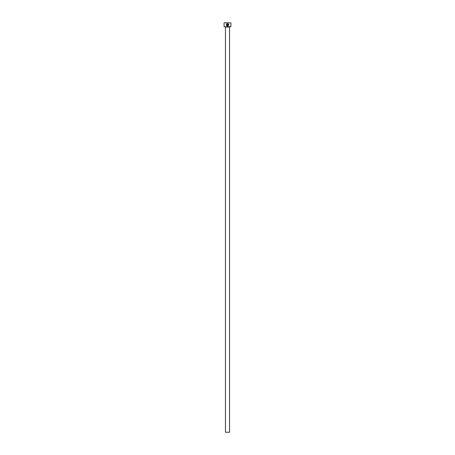 <?xml version="1.0" encoding="UTF-8"?>
<svg xmlns="http://www.w3.org/2000/svg" width="455" height="455" viewBox="0 0 455 455"><rect width="100%" height="100%" fill="white"/><g stroke="black" fill="none" stroke-linecap="round" stroke-linejoin="round"><path stroke-width="0.68" d="M226.567 24.957L226.755 24.206C226.374 25.031 226.63 25.548 227.511 25.753L226.67 25.252M228.091 25.56L227.511 25.753C228.626 25.326 228.746 24.712 227.875 23.905L227.636 25.275L227.636 23.597C229.064 24.468 229.024 25.27 227.511 25.992L228.342 25.662M228.649 24.399L228.495 24.098M227.153 23.905L227.153 24.911L226.675 24.911L227.034 25.275L227.392 24.911L227.392 23.597L226.755 23.865L227.392 23.597M230.912 26.709L224.087 26.709L230.912 26.709L230.912 22.887L224.224 22.75L230.912 22.887M229.548 432.25L225.452 432.25L225.452 27.05L229.548 27.05L229.548 432.25M227.511 25.992C226.391 25.725 226.084 25.07 226.584 24.035L226.755 24.206M224.087 26.709L224.087 22.887M226.431 25.304L226.971 25.861M228.148 24.075L228.336 25.287"/></g></svg>
